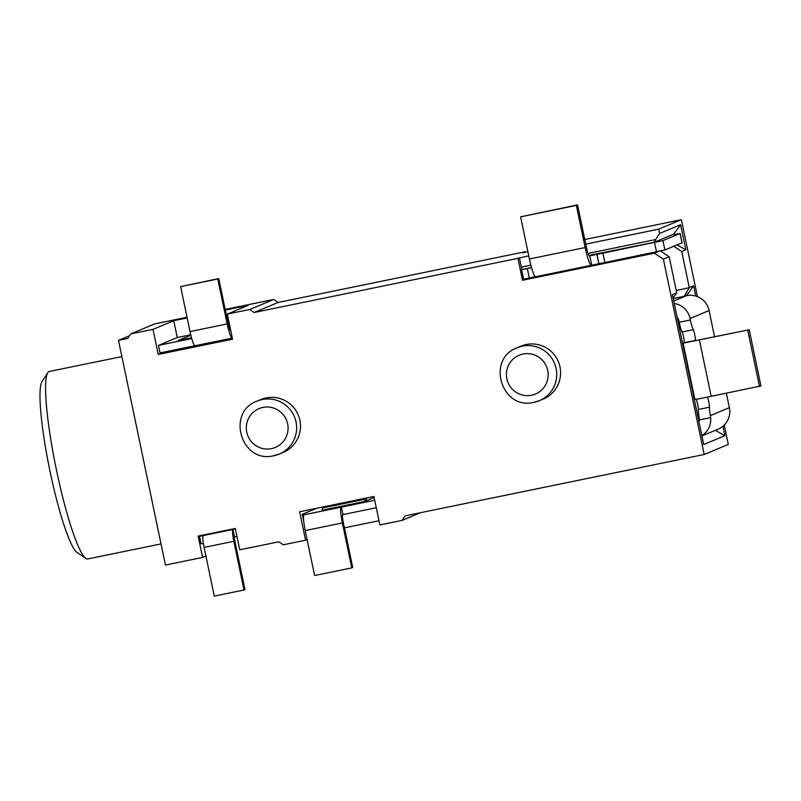 <?xml version="1.0" encoding="UTF-8"?>
<svg xmlns="http://www.w3.org/2000/svg" width="801" height="801" viewBox="0 0 801 801"><rect width="100%" height="100%" fill="white"/><g stroke="black" fill="none" stroke-linecap="round" stroke-linejoin="round"><path stroke-width="1.2" d="M235.394 528.97L203.214 535.569A11.484 1.542 -101.6 0 0 204.115 547.413L214.288 596.104L244.015 590.007L244.976 589.606L234.803 540.905A3.825 0.511 -101.6 0 1 234.503 536.96L232.941 529.471A11.484 1.542 78.4 0 0 233.842 541.316L244.015 590.007M234.503 536.96L236.966 536.46M722.943 426.242L724.905 435.664L703.699 444.515L672.399 294.698L676.735 292.886L669.185 256.741L663.398 259.154L704.209 454.477L405.096 515.874L402.162 520.38L379.874 524.955L373.927 496.49L299.614 511.749L305.561 540.214L283.264 544.79L278.768 541.806L239.749 549.816L235.294 528.46L198.137 536.089L202.593 557.436L205.917 556.054M199.389 535.829L201.061 543.829L203.374 543.358M203.214 535.569L199.499 536.34M129.542 335.729L118.488 340.335L165.437 565.065L202.593 557.436M118.488 340.335L127.78 338.433L130.713 333.927L154.813 323.864L187.034 317.246M187.174 317.937L173.737 320.69L153.011 329.351L130.713 333.927M153.011 329.351L158.248 354.442L232.56 339.183L227.324 314.092L248.05 305.441L225.331 310.107M225.191 309.416L273.722 299.454L278.217 302.438L254.107 312.5L249.612 309.516L227.324 314.092M254.107 312.5L517.927 258.353L522.502 280.26L654.407 253.186L663.398 259.154M257.101 401.131L260.956 399.519A28.706 28.435 67.3 0 1 299.194 417.631A28.706 28.435 67.3 0 1 283.073 452.505L279.219 454.107A28.706 28.435 -112.7 0 0 262.287 399.529A28.706 28.435 -112.7 0 0 257.101 401.131C226.192 412.004 240.921 463.068 272.901 455.919L279.219 454.107A28.706 28.435 -112.7 0 1 272.931 455.909M517.196 347.744L521.05 346.132A28.706 28.435 67.3 0 1 559.288 364.245A28.706 28.435 67.3 0 1 543.168 399.118L539.313 400.72A28.706 28.435 -112.7 0 0 522.382 346.142A28.706 28.435 -112.7 0 0 517.196 347.744C486.297 358.618 501.015 409.681 532.995 402.533L539.313 400.72A28.706 28.435 -112.7 0 1 533.035 402.523M588.064 253.416L655.649 239.539L659.603 233.461L680.58 224.701L685.816 249.802L681.721 251.504L689.271 287.649L693.606 285.837L695.739 296.03M659.603 233.461L658.702 229.146L681.361 219.694L697.431 296.62M704.209 454.477L728.309 444.425L724.264 425.031M726.387 393.341L729.371 407.659A19.134 18.964 67.3 0 1 718.167 429.136L701.906 435.924M714.582 336.871L709.085 310.548A19.134 18.964 67.3 0 0 686.597 295.639L685.175 295.929M694.457 340.846L749.215 329.762L760.95 385.942L699.573 398.718L694.878 399.369L683.143 343.188L684.014 342.788A5.737 0.771 78.4 0 0 683.814 338.152A5.737 0.771 78.4 0 0 682.112 331.994A11.484 1.542 -101.6 0 1 679.208 322.272L678.898 320.79A7.66 7.579 67.3 0 0 677.105 317.236M698.963 421.867A7.66 7.579 67.3 0 0 699.333 419.934L699.213 417.882A11.484 1.542 -101.6 0 1 698.302 409.481A5.737 0.771 78.4 0 0 697.611 404.105A5.737 0.771 78.4 0 0 696.129 399.288M699.323 420.044L698.612 420.185M687.859 368.67L688.439 368.55M724.905 435.664L715.333 430.317M584.79 239.519L681.361 219.694M525.416 252.265L525.306 251.724L278.217 302.438M305.561 540.214L307.103 539.574M344.45 527.829L378.993 520.74M402.162 520.38L420.575 512.7M374.708 500.225L341.176 507.153A15.309 2.053 78.4 0 0 342.377 522.943L351.769 567.889L314.613 575.508L305.221 530.572A15.309 2.053 -101.6 0 1 304.02 514.783L302.398 515.063L302.247 514.312L316.886 508.204M302.398 515.063L303.729 521.401M351.769 567.889L352.73 567.488L343.339 522.542A7.66 1.021 -101.6 0 1 342.738 514.643L376.27 507.714M374.137 497.531L364.765 501.446A7.66 1.021 -101.6 0 0 365.006 499.253L322.272 508.024L322.222 507.103M364.765 501.446L322.032 510.217A7.66 1.021 78.4 0 0 322.272 508.024M366.568 500.695L366.407 498.032M364.946 498.332L365.006 499.253M161.021 543.919L87.8 558.948A95.689 12.826 -101.6 0 1 85.917 558.437L77.096 552.5A88.04 11.795 -101.6 0 1 50.032 471.368A88.04 11.795 -101.6 0 1 42.022 381.616L47.8 372.685A95.689 12.826 -101.6 0 1 48.991 371.574A95.689 12.826 -101.6 0 1 49.312 371.474L121.882 356.585M85.917 558.437A95.689 12.826 -101.6 0 1 56.501 470.247A95.689 12.826 -101.6 0 1 47.8 372.685M273.722 299.454L249.612 309.516M527.909 251.754L522.653 252.826L525.306 251.724M517.927 258.353L528.76 255.819M585.751 244.125L658.702 229.146M535.368 276.655L523.584 279.189M655.649 239.539L654.057 242.343L588.925 255.409A9.572 1.282 -101.6 0 1 586.352 247.028L577.551 204.896L576.35 205.396L585.151 247.539A19.134 2.563 78.4 0 0 591.408 265.271A19.134 2.563 78.4 0 0 591.478 265.251L604.845 262.508L602.883 253.146L662.938 240.62L680.049 233.471L671.669 234.993M680.109 233.431L682.072 242.803L664.89 249.982L604.845 262.508M589.115 255.669A9.572 1.282 -101.6 0 0 589.486 255.899A9.572 1.282 -101.6 0 0 589.516 255.889L602.883 253.146M521.631 269.827L531.534 267.644M694.447 340.795L695.168 340.495A5.737 0.771 -101.6 0 0 694.968 335.869A5.737 0.771 -101.6 0 0 693.265 329.712A11.484 1.542 78.4 0 1 690.352 319.979L690.041 318.498A19.134 18.964 -112.7 0 0 674.222 303.419M707.393 397.226A5.737 0.771 -101.6 0 1 708.825 402.112A5.737 0.771 -101.6 0 1 709.446 407.198A11.484 1.542 78.4 0 0 710.357 415.599L710.647 417.621A19.134 18.964 -112.7 0 1 701.856 435.674M683.143 343.188L749.215 329.762M759.508 386.543L747.764 330.362M673.09 297.992L676.735 292.886M660.585 251.043L669.185 256.741M681.721 251.504L673.811 246.257M676.244 290.523L689.271 287.649M654.057 242.343L673.741 234.122L680.58 224.701M531.494 267.494L521.591 269.647L523.704 279.759L522.502 280.26M577.551 204.896L520.61 216.841L529.421 258.973A19.134 2.563 -101.6 0 0 535.679 276.715A19.134 2.563 -101.6 0 0 535.739 276.695M522.152 269.416L521.331 267.113L530.853 265.161M519.368 257.752L521.331 267.113M658.452 251.504L654.407 253.186M685.816 249.802L677.055 244.906M576.35 205.396L520.61 216.841M693.606 285.837L686.777 295.259L684.184 296.34L689.12 287.879M673.21 298.593L684.184 296.34M230.768 330.583L230.668 330.623A7.66 1.021 -101.6 0 1 230.648 330.633A7.66 1.021 -101.6 0 1 228.145 323.534L218.753 278.588L217.792 278.998L227.174 323.934A15.309 2.053 78.4 0 0 232.18 338.132A15.309 2.053 78.4 0 0 232.24 338.112L232.33 338.072M191.729 338.563L158.458 345.401L177.261 337.551L190.738 334.778M178.192 340.535A15.309 2.053 -101.6 0 0 178.142 340.535A15.309 2.053 -101.6 0 0 178.082 340.555L190.848 335.229M230.197 327.869L229.356 328.22M194.843 345.742L160.02 352.891L158.458 345.401M229.957 326.728L228.966 326.938M172.215 350.387L229.547 338.673M160.02 352.891L160.18 353.631L158.248 354.442M173.737 320.69L177.261 337.551M195.084 345.742A15.309 2.053 -101.6 0 1 195.023 345.762A15.309 2.053 -101.6 0 1 190.017 331.564L180.636 286.618L218.753 278.588M180.636 286.618L217.792 278.998M341.416 507.053L342.978 514.542M204.115 547.413L233.842 541.316M523.784 353.892A21.056 20.856 -112.7 0 0 506.703 378.022A21.056 20.856 -112.7 0 0 530.793 395.384A21.056 20.856 -112.7 0 0 547.874 371.243A21.056 20.856 -112.7 0 0 523.784 353.892M263.689 407.268A21.056 20.856 -112.7 0 0 246.608 431.409A21.056 20.856 -112.7 0 0 270.698 448.77A21.056 20.856 -112.7 0 0 287.779 424.63A21.056 20.856 -112.7 0 0 263.689 407.268M341.176 507.153L304.02 514.783M686.597 295.639L673.721 301.016M690.352 319.979L679.208 322.272M690.041 318.498L709.085 310.548M729.371 407.659L710.357 415.599M684.014 342.788L695.168 340.495M693.265 329.712L682.112 331.994M711.198 396.465L699.463 340.275M709.446 407.198L698.302 409.481M699.333 419.934L710.647 417.621M589.756 255.789L591.719 265.151M527.328 268.555L529.291 277.917M680.049 233.471L682.001 242.843M664.89 249.982L662.938 240.62M654.537 242.543L656.5 251.914M596.935 254.267L598.888 263.629M585.151 247.539L529.421 258.973M178.082 340.555L191.519 337.792L178.142 340.535M227.174 323.934L190.017 331.564M305.221 530.572L342.377 522.943M591.408 265.271L535.679 276.715M232.18 338.132L195.023 345.762"/></g></svg>
